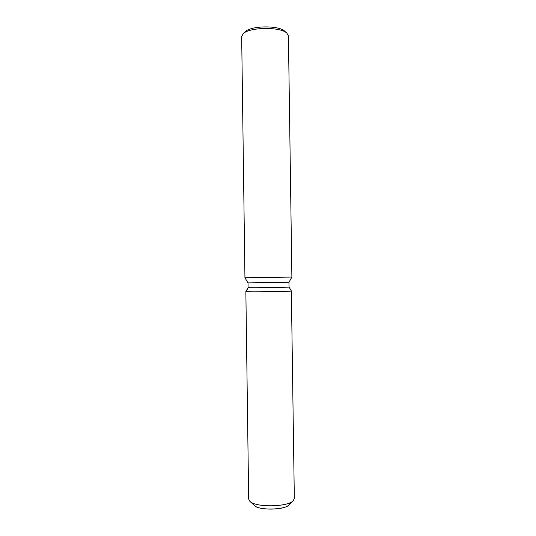 <?xml version="1.0" encoding="UTF-8"?>
<svg xmlns="http://www.w3.org/2000/svg" width="536" height="536" viewBox="0 0 536 536"><rect width="100%" height="100%" fill="white"/><g stroke="black" fill="none" stroke-linecap="round" stroke-linejoin="round"><path stroke-width="0.8" d="M248.014 282.887L288.951 282.318L289.018 287.028C290.365 287.383 250.701 287.979 248.309 287.644L245.857 291.577L248.081 287.598L248.014 282.887L244.939 277.728L241.669 36.575L243.11 33.795C249.173 27.035 280.65 26.599 286.894 33.178L288.415 35.925L291.885 277.072L244.939 277.728M284.763 31.262L284.656 31.162C278.975 25.212 250.808 25.601 245.3 31.711L245.186 31.818M291.35 290.941C293.098 291.477 248.684 292.174 246.098 291.644C248.664 292.174 292.877 291.484 291.356 290.941L289.018 287.028L291.35 290.941L294.331 498.453L293.259 500.664C287.986 507.15 255.257 507.605 249.81 501.267L248.671 499.09L245.857 291.577M289.681 503.163C290.934 509.991 255.974 511.371 253.675 504.55M293.152 500.765L288.797 504.992C284.502 510.205 258.821 510.567 254.386 505.468L249.917 501.368M245.3 31.711L243.11 33.795M284.656 31.162L286.894 33.178M288.951 282.318L291.885 277.072"/></g></svg>
